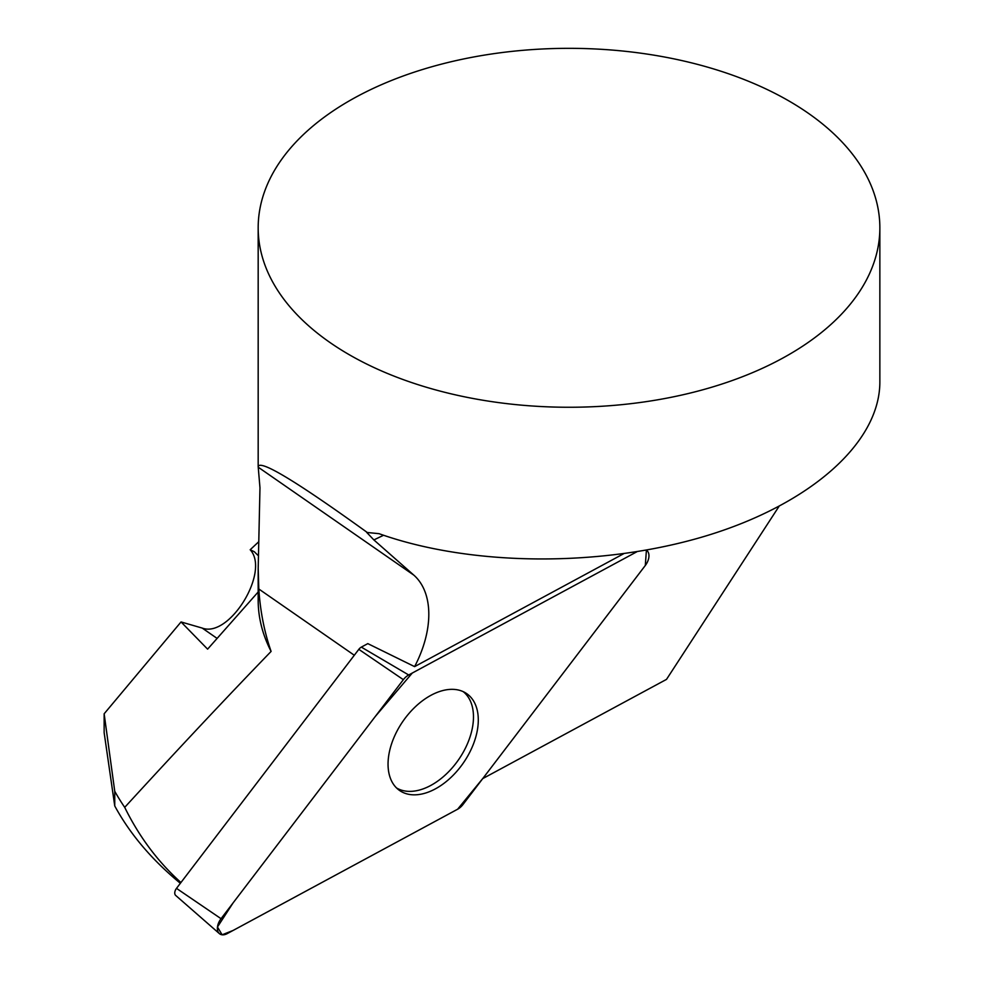 <?xml version="1.0" encoding="UTF-8"?>
<svg xmlns="http://www.w3.org/2000/svg" width="984" height="984" viewBox="0 0 984 984"><rect width="100%" height="100%" fill="white"/><g stroke="black" fill="none" stroke-linecap="round" stroke-linejoin="round"><path stroke-width="1.48" d="M879.856 227.796A310.833 179.457 -0 0 0 687.964 61.992A310.833 179.457 -0 0 0 349.222 100.897A310.833 179.457 -0 0 0 258.177 227.796A310.833 179.457 -0 0 0 349.222 354.695A310.833 179.457 -0 0 0 687.964 393.6A310.833 179.457 -0 0 0 879.856 227.796L879.856 382.099C879.77 442.862 810.361 504.275 706.057 535.886C601.679 567.436 471.078 566.538 379.024 533.672L367.29 532.504C296.528 481.459 260.157 459.491 258.177 466.601L259.973 487.818L258.189 568.334L258.804 588.998C260.305 611.531 264.413 632.343 271.104 651.42C226.615 697.398 177.809 749.377 124.71 807.36C139.199 836.781 157.944 861.836 180.945 882.537M383.551 535.259L373.883 539.933L413.858 575.16A93.246 58.068 -55.3 0 1 414.608 666.623L367.807 643.622L361.337 647.115L408.692 674.975A12.337 7.688 124.7 0 0 403.354 679.673L221.043 918.699A12.337 7.688 124.7 0 0 219.37 933.607A12.337 7.688 124.7 0 0 227.279 933.595L457.658 809.205A12.337 7.688 124.7 0 0 462.984 804.506L645.307 565.48A12.337 7.688 124.7 0 0 646.414 550.154L645.295 565.492L483.341 777.815L457.646 809.205L233.147 930.434L222.113 934.8L217.464 926.989L233.085 902.906L375.224 716.549L412.296 673.019L636.796 551.803L408.692 674.975M623.536 553.795L414.608 666.623M482.738 778.602L666.512 679.378L778.898 506.563M258.792 541.692L250.182 549.748C270.391 571.495 229.42 638.395 202.212 628.075L181.044 621.949L104.144 713.794L104.144 732.637L114.747 805.945C129.95 833.977 151.819 859.758 180.355 883.3M104.144 713.794L114.747 791.271A477.289 275.557 -0 0 0 124.71 807.36M114.747 791.271L114.747 805.945M373.883 539.933L366.712 532.418M257.722 555.124L254.339 551.753L250.182 549.748M258.177 568.334L258.177 600.215A310.833 179.457 -0 0 0 271.104 651.42M181.044 621.949L207.612 649.145L258.534 591.581M463.292 691.703A58.634 36.519 -55.3 0 1 470.709 701.801A58.634 36.519 -55.3 0 1 452.615 767.409A58.634 36.519 -55.3 0 1 396.527 787.95M219.37 933.607L175.706 895.452A5.855 3.653 -55.3 0 1 176.493 888.367L358.816 649.342A5.855 3.653 -55.3 0 1 361.337 647.115M390.832 779.365A58.917 36.691 124.7 0 0 398.643 789.808A58.917 36.691 124.7 0 0 455.863 772.415A58.917 36.691 124.7 0 0 475.506 704.802A58.917 36.691 124.7 0 0 465.776 693.031A58.917 36.691 124.7 0 0 409.246 713.154A58.917 36.691 124.7 0 0 390.832 779.365M354.302 655.246L258.804 588.998M413.858 575.16L258.238 467.216M202.212 628.075L216.984 638.321M176.493 888.367L221.043 918.699M403.354 679.673L358.816 649.342M258.177 466.601L258.177 227.796"/></g></svg>
